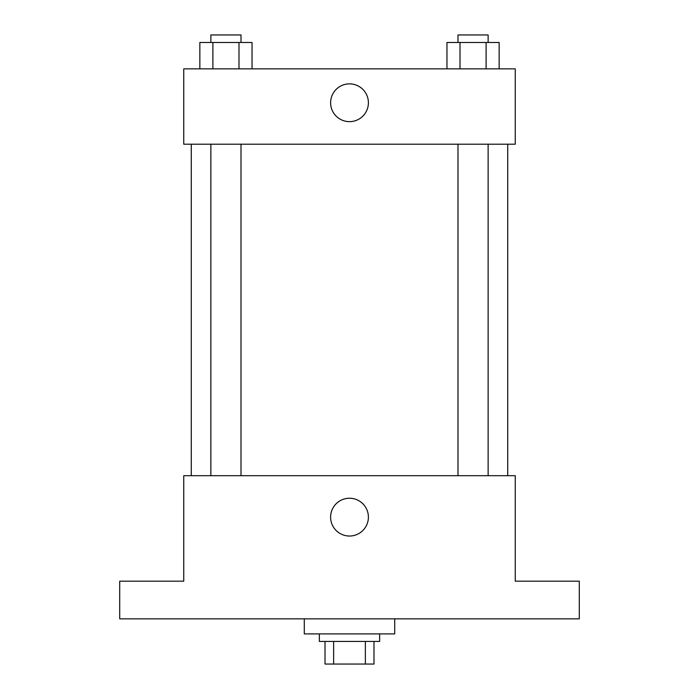 <?xml version="1.0" encoding="UTF-8"?>
<svg xmlns="http://www.w3.org/2000/svg" width="699" height="699" viewBox="0 0 699 699"><rect width="100%" height="100%" fill="white"/><g stroke="black" fill="none" stroke-linecap="round" stroke-linejoin="round"><path stroke-width="1.05" d="M365.359 641.446L365.359 664.05L325.018 664.05L325.018 641.446M365.359 664.05L373.982 664.05L373.982 641.446L373.982 664.05M379.636 633.914L379.636 641.446L319.364 641.446L319.364 633.914M333.641 641.446L333.641 664.05M304.292 618.842L304.292 633.914L394.708 633.914L394.708 618.842M579.288 618.842L119.712 618.842L119.712 581.175L183.75 581.175L183.75 475.696L515.25 475.696L515.25 581.175L579.288 581.175L579.288 618.842M368.399 517.138A18.899 18.899 0 0 1 340.055 533.503A18.899 18.899 0 0 1 340.055 500.772A18.899 18.899 0 0 1 368.399 517.138M507.719 144.195L507.719 475.696M457.994 475.696L457.994 144.195M241.006 144.195L241.006 475.696M515.25 144.195L183.75 144.195L183.75 68.852L515.25 68.852L515.25 144.195M368.399 102.753A18.899 18.899 0 0 1 340.055 119.118A18.899 18.899 0 0 1 340.055 86.396A18.899 18.899 0 0 1 368.399 102.753M499.156 68.852L499.156 42.482L446.958 42.482L446.958 68.852M486.111 42.482L486.111 68.852M460.012 42.482L460.012 68.852M457.994 42.482L457.994 34.95L488.129 34.95L488.129 42.482M252.042 68.852L252.042 42.482L199.844 42.482L199.844 68.852M238.988 42.482L238.988 68.852M212.889 42.482L212.889 68.852M210.871 42.482L210.871 34.95L241.006 34.95L241.006 42.482M191.281 144.195L191.281 475.696M488.129 475.696L488.129 144.195M210.871 144.195L210.871 475.696"/></g></svg>
